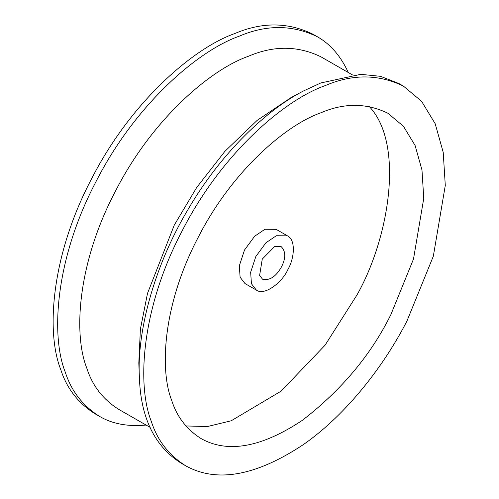 <?xml version="1.0" encoding="UTF-8"?>
<svg xmlns="http://www.w3.org/2000/svg" width="499" height="499" viewBox="0 0 499 499"><rect width="100%" height="100%" fill="white"/><g stroke="black" fill="none" stroke-linecap="round" stroke-linejoin="round"><path stroke-width="0.75" d="M390.923 314.52C371.069 354.795 341.534 390.075 302.319 420.358C261.576 447.403 227.875 453.51 201.228 438.665C186.782 429.577 176.964 416.883 171.762 400.591C159.125 368.767 163.566 302.987 198.178 237.381C231.786 171.375 285.347 125.255 320.969 112.743C344.316 102.75 366.628 102.919 387.891 113.248L403.435 126.259L415.093 145.471L421.979 170.009L423.757 198.353L413.503 259.031L390.923 314.52M369.191 106.462C404.801 143.837 389.17 238.248 356.941 295.028L325.055 345.208L281.112 391.135L231.243 420.763L207.359 426.558L185.927 425.946M181.143 463.184C154.503 446.274 140.581 417.513 139.377 376.888C136.857 333.394 153.205 268.019 187.505 210.372C221.213 152.239 267.483 109.381 303.486 90.968L320.838 82.946L360.771 74.332L380.512 76.328L398.913 83.526L403.441 86.127L421.58 101.309L435.184 123.721L443.218 152.351L445.289 185.422L433.332 256.212L406.984 320.951C385.247 363.578 347.94 413.446 303.617 444.428C256.081 475.984 216.766 483.101 185.672 465.785C168.824 455.182 157.366 440.374 151.297 421.362C136.558 384.236 141.735 307.496 182.116 230.956C221.325 153.948 283.812 100.143 325.367 85.547C352.612 73.883 378.635 74.083 403.448 86.127M146.076 425.048C127.869 426.795 112.369 423.907 99.582 416.403C82.734 405.799 71.276 390.991 65.207 371.98C50.468 334.854 55.645 258.114 96.026 181.574C135.241 104.565 197.729 50.761 239.283 36.165C266.522 24.501 292.551 24.701 317.358 36.745C330.45 44.174 340.767 56.1 348.296 72.511M95.053 413.802C78.206 403.198 66.747 388.39 60.678 369.379C45.939 332.253 51.116 255.513 91.498 178.973C130.707 101.964 193.194 48.16 234.748 33.564C261.994 21.906 288.017 22.099 312.823 34.144L317.352 36.745M150.187 427.406L118.681 409.336C103.037 399.487 92.402 385.739 86.77 368.087C73.079 333.613 77.888 262.355 115.388 191.285C151.796 119.779 209.823 69.816 248.408 56.262C273.702 45.434 297.866 45.615 320.901 56.799L352.406 74.875M303.386 91.018L291.104 97.542L257.178 120.353L224.881 151.359L196.743 187.424L174.288 225.074L147.498 293.4L140.4 329.115L138.809 363.047L139.377 376.945M256.343 290.075L245.015 283.575L240.106 277.232L239.327 265.78L244.504 250.03L254.627 236.258L264.969 229.259L276.128 229.34L287.449 235.84C296.007 239.788 294.379 258.538 287.96 269.385C282.415 282.284 264.47 296.231 256.343 290.075L251.434 283.731L250.654 272.279L255.831 256.53L265.955 242.757L276.296 235.753L287.455 235.84M281.536 266.815C275.984 276.671 269.666 280.806 262.561 279.228L259.617 275.423L262.262 259.1L274.537 246.637L281.23 246.687C285.821 251.328 285.927 258.033 281.536 266.815M181.131 463.178L185.665 465.779M99.575 416.397L95.041 413.796"/></g></svg>
